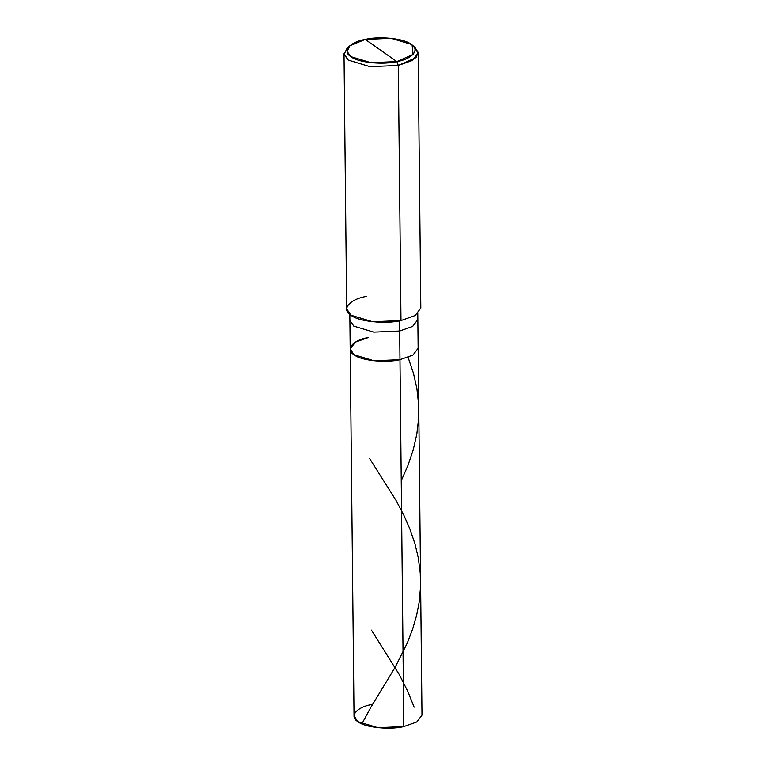 <?xml version="1.0" encoding="UTF-8"?>
<svg xmlns="http://www.w3.org/2000/svg" width="766" height="766" viewBox="0 0 766 766"><rect width="100%" height="100%" fill="white"/><g stroke="black" fill="none" stroke-linecap="round" stroke-linejoin="round"><path stroke-width="1.15" d="M368.36 337.528C352.772 340.085 344.92 349.574 354.084 354.773C360.566 360.537 385.805 363.237 399.976 359.685C385.805 363.237 360.566 360.537 354.084 354.773C344.92 349.574 352.772 340.085 368.36 337.528L355.386 342.134L350.186 348.961L354.084 354.773L374.076 360.805L399.976 359.685L412.96 355.089L418.15 348.252L412.96 355.089L399.976 359.685L403.826 726.58L399.68 331.017L412.654 326.421L417.853 319.585L412.654 326.421L399.68 331.017L399.574 320.839L399.976 359.685L374.076 360.805L354.084 354.773L350.186 348.961L349.89 320.303L353.787 326.115L373.779 332.138L399.68 331.017L373.779 332.138L353.787 326.115L349.89 320.303L349.823 314.357M417.786 313.648L421.999 715.147L416.8 721.984L403.826 726.58L377.916 727.7L357.933 721.677L354.026 715.856L350.186 348.961M372.199 704.423C356.611 706.98 348.76 716.469 357.933 721.677C364.405 727.432 389.645 730.132 403.826 726.58M418.15 52.978L420.821 308.085L415.153 315.544L400.991 320.561L398.32 65.445L396.855 61.577C382.684 65.12 357.444 62.419 350.962 56.665C341.799 51.456 349.65 41.977 365.238 39.42L396.855 61.577L413.085 54.434L412.108 45.079L411.131 44.323L391.139 38.3L365.238 39.42C379.419 35.868 404.649 38.568 411.131 44.323C420.295 49.531 412.443 59.02 396.855 61.577L365.238 39.42L349.88 45.73L347.113 51.494L350.962 56.665L370.955 62.688L396.855 61.577L398.32 65.445L412.481 60.428L418.15 52.978L413.343 46.266M412.108 45.079L414.961 47.444L418.102 52.318L416.034 57.661L398.32 65.445L400.991 320.561L372.736 321.777L350.933 315.209L346.672 308.861L344.001 53.754L348.262 60.093L370.064 66.671L398.32 65.445L370.064 66.671L348.262 60.093L344.058 54.453L347.075 48.162L349.88 45.73M366.502 296.394C349.497 299.18 340.927 309.531 350.933 315.209C358 321.49 385.528 324.43 400.991 320.561M348.664 46.937L344.001 53.754M361.887 723.851L370.62 707.679L394.978 667.598L407.301 642.98L412.673 629.001L416.637 615.318L419.194 602.086L420.524 587.302L420.266 573.179L418.274 557.744L414.99 543.927L409.934 529.086L403.921 515.384L396.012 500.37L369.624 458.547M414.138 707.162L407.751 691.286L399.431 674.836L371.424 630.112M401.25 480.703L407.866 465.661L413.152 450.14L416.809 434.207L418.542 419.452L418.648 404.63L416.886 388.467L413.449 373.233L408.087 357.396"/></g></svg>
